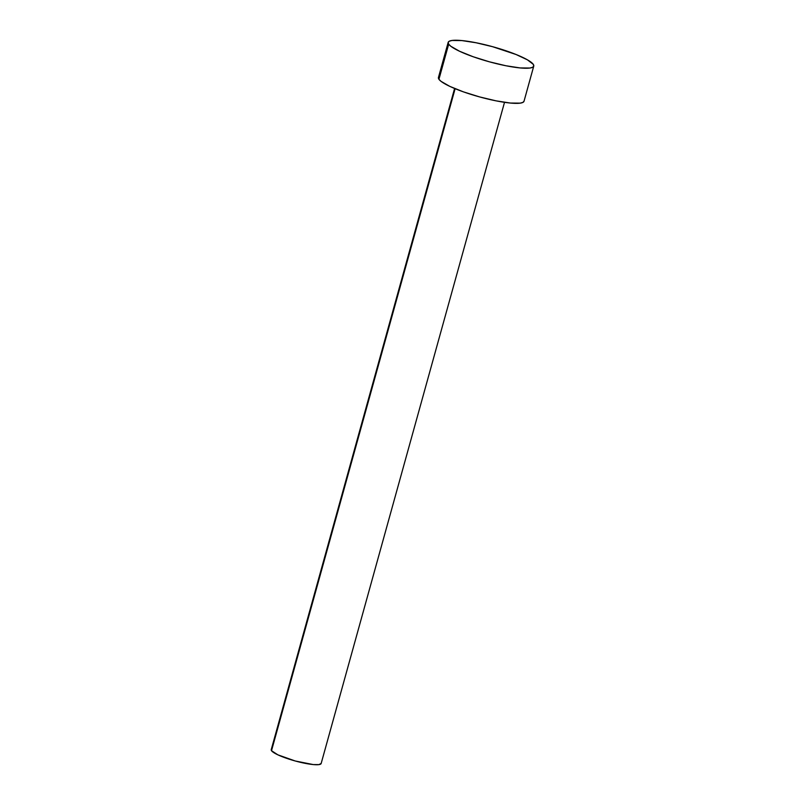 <?xml version="1.0" encoding="UTF-8"?>
<svg xmlns="http://www.w3.org/2000/svg" width="805" height="805" viewBox="0 0 805 805"><rect width="100%" height="100%" fill="white"/><g stroke="black" fill="none" stroke-linecap="round" stroke-linejoin="round"><path stroke-width="1.21" d="M454.594 88.48L271.235 749.666A25.901 4.498 15.5 0 0 271.516 750.703L455.117 88.691L271.516 750.703A25.901 4.498 15.5 0 0 297.588 761.611A25.901 4.498 15.5 0 0 321.155 763.502L504.514 102.326M448.174 42.383L438.443 77.501A44.406 7.708 15.5 0 0 438.936 79.282L448.677 44.164L438.936 79.282A44.406 7.708 15.5 0 0 483.614 97.989A44.406 7.708 15.5 0 0 524.025 101.229L533.755 66.111A44.406 7.708 -164.5 0 1 493.354 62.87A44.406 7.708 -164.5 0 1 448.677 44.164A44.406 7.708 -164.5 0 1 448.174 42.383A44.406 7.708 -164.5 0 1 488.585 45.623A44.406 7.708 -164.5 0 1 533.262 64.33A44.406 7.708 -164.5 0 1 533.755 66.111M524.045 101.148L522.908 102.396L520.181 103.141L510.39 103.05L496.162 100.867L479.659 96.932L463.388 91.851L449.844 86.387L441.08 81.375L438.936 79.282L438.423 77.582M533.262 64.33L533.775 66.03L532.648 67.278L529.921 68.033L520.131 67.932L505.892 65.748L489.39 61.814L473.129 56.732L459.585 51.268L450.81 46.257L448.677 44.164L448.154 42.464L449.291 41.216L452.018 40.471L461.808 40.572L476.037 42.756L492.539 46.68L516.065 54.509L527.436 59.842L533.262 64.33M321.165 763.452L318.911 764.619L313.205 764.569L295.274 760.997L277.886 754.849L271.516 750.703L271.879 748.982"/></g></svg>
